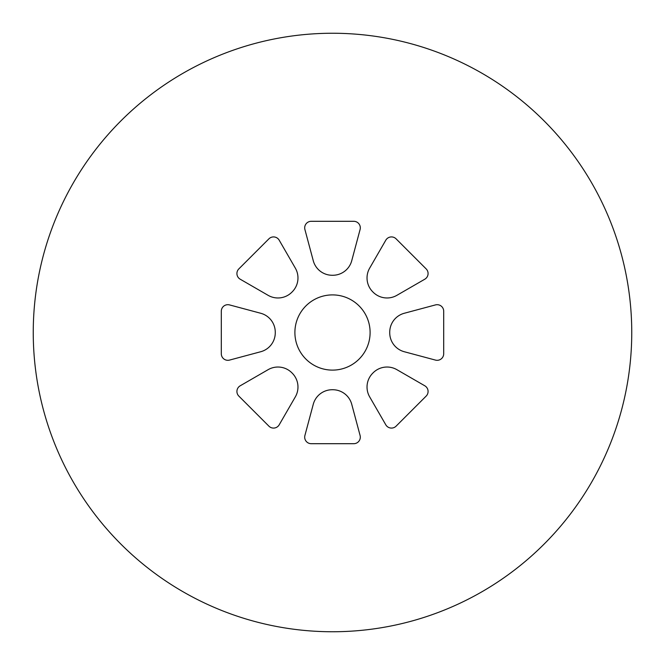 <?xml version="1.0" encoding="UTF-8"?>
<svg xmlns="http://www.w3.org/2000/svg" width="665" height="665" viewBox="0 0 665 665"><rect width="100%" height="100%" fill="white"/><g stroke="black" fill="none" stroke-linecap="round" stroke-linejoin="round"><path stroke-width="1" d="M268.145 295.343A19.626 19.626 0 0 0 291.835 292.226L292.226 291.835A19.626 19.626 0 0 0 295.343 268.145L279.2 240.19A6.542 6.542 0 0 0 268.909 238.835L238.835 268.909A6.542 6.542 0 0 0 240.19 279.2L268.145 295.343M260.722 351.735A19.626 19.626 0 0 0 275.268 332.783L275.268 332.217A19.626 19.626 0 0 0 260.722 313.265L229.533 304.911A6.542 6.542 0 0 0 221.304 311.228L221.304 353.772A6.542 6.542 0 0 0 229.533 360.089L260.722 351.735M332.5 370.114A37.614 37.614 0 0 0 365.068 313.697A37.614 37.614 0 0 0 299.932 313.697A37.614 37.614 0 0 0 332.5 370.114M385.8 424.81A6.542 6.542 0 0 0 396.091 426.165L426.165 396.091A6.542 6.542 0 0 0 424.81 385.8L396.855 369.657A19.626 19.626 0 0 0 373.165 372.774L372.774 373.165A19.626 19.626 0 0 0 369.657 396.855L385.8 424.81M353.772 443.696A6.542 6.542 0 0 0 360.089 435.467L351.735 404.278A19.626 19.626 0 0 0 332.783 389.732L332.217 389.732A19.626 19.626 0 0 0 313.265 404.278L304.911 435.467A6.542 6.542 0 0 0 311.228 443.696L353.772 443.696M268.909 426.165A6.542 6.542 0 0 0 279.2 424.81L295.343 396.855A19.626 19.626 0 0 0 292.226 373.165L291.835 372.774A19.626 19.626 0 0 0 268.145 369.657L240.19 385.8A6.542 6.542 0 0 0 238.835 396.091L268.909 426.165M404.278 351.735L435.467 360.089A6.542 6.542 0 0 0 443.696 353.772L443.696 311.228A6.542 6.542 0 0 0 435.467 304.911L404.278 313.265A19.626 19.626 0 0 0 389.732 332.217L389.732 332.783A19.626 19.626 0 0 0 404.278 351.735M373.165 292.226A19.626 19.626 0 0 0 396.855 295.343L424.81 279.2A6.542 6.542 0 0 0 426.165 268.909L396.091 238.835A6.542 6.542 0 0 0 385.8 240.19L369.657 268.145A19.626 19.626 0 0 0 372.774 291.835L373.165 292.226M332.783 275.268A19.626 19.626 0 0 0 351.735 260.722L360.089 229.533A6.542 6.542 0 0 0 353.772 221.304L311.228 221.304A6.542 6.542 0 0 0 304.911 229.533L313.265 260.722A19.626 19.626 0 0 0 332.217 275.268L332.783 275.268M332.5 631.75A299.25 299.25 0 0 1 73.341 182.875A299.25 299.25 0 0 1 591.659 182.875A299.25 299.25 0 0 1 332.5 631.75"/></g></svg>
